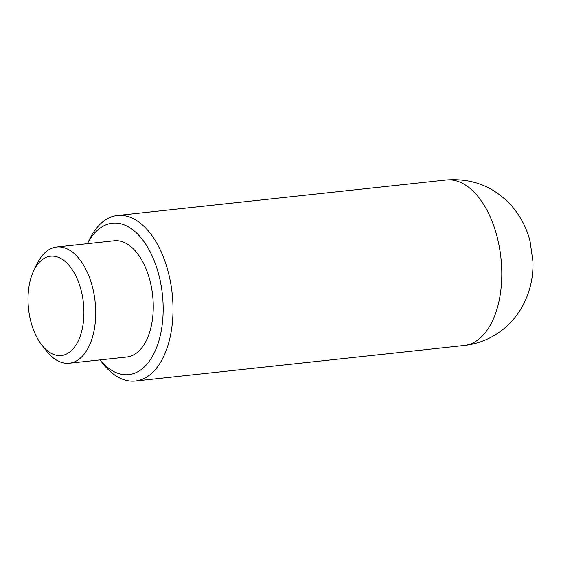<?xml version="1.0" encoding="UTF-8"?>
<svg xmlns="http://www.w3.org/2000/svg" width="561" height="561" viewBox="0 0 561 561"><rect width="100%" height="100%" fill="white"/><g stroke="black" fill="none" stroke-linecap="round" stroke-linejoin="round"><path stroke-width="0.84" d="M87.425 243.684L89.416 239.561A83.245 45.995 83.8 0 1 117.48 215.494A83.245 45.995 83.8 0 1 172.949 304.953A83.245 45.995 83.8 0 1 135.362 381.024A83.245 45.995 83.8 0 1 102.803 363.507L99.977 359.903M87.453 243.677A76.163 42.082 83.8 0 1 133.735 230.522A76.163 42.082 83.8 0 1 163.118 305.016A76.163 42.082 83.8 0 1 143.202 367.946A76.163 42.082 83.8 0 1 100.005 359.903M33.765 270.654L37.033 263.901A58.449 32.293 83.8 0 1 56.731 247.001A58.449 32.293 83.8 0 1 95.679 309.812A58.449 32.293 83.8 0 1 69.291 363.219A58.449 32.293 83.8 0 1 46.43 350.92L41.795 345.015A49.95 27.594 83.8 0 1 28.05 301.853A49.95 27.594 83.8 0 1 33.765 270.654A49.95 27.594 83.8 0 1 64.234 260.732A49.95 27.594 83.8 0 1 83.884 309.889A49.95 27.594 83.8 0 1 70.483 351.445A49.95 27.594 83.8 0 1 41.795 345.015M56.731 247.001L114.269 240.781A58.449 32.293 83.8 0 1 153.216 303.592A58.449 32.293 83.8 0 1 126.828 357.006L69.291 363.219M117.48 215.494L446.261 179.976A83.245 45.995 83.8 0 1 501.73 269.434A83.245 45.995 83.8 0 1 464.143 345.506L135.362 381.024M446.261 179.976C472.376 177.97 494.213 186.652 511.765 206.034C520.601 216.329 526.702 228.068 530.061 241.23L532.95 261.636C533.448 277.611 529.886 292.597 522.27 306.601C517.046 315.941 510.187 323.893 501.695 330.45C490.559 338.9 478.042 343.921 464.143 345.506"/></g></svg>
